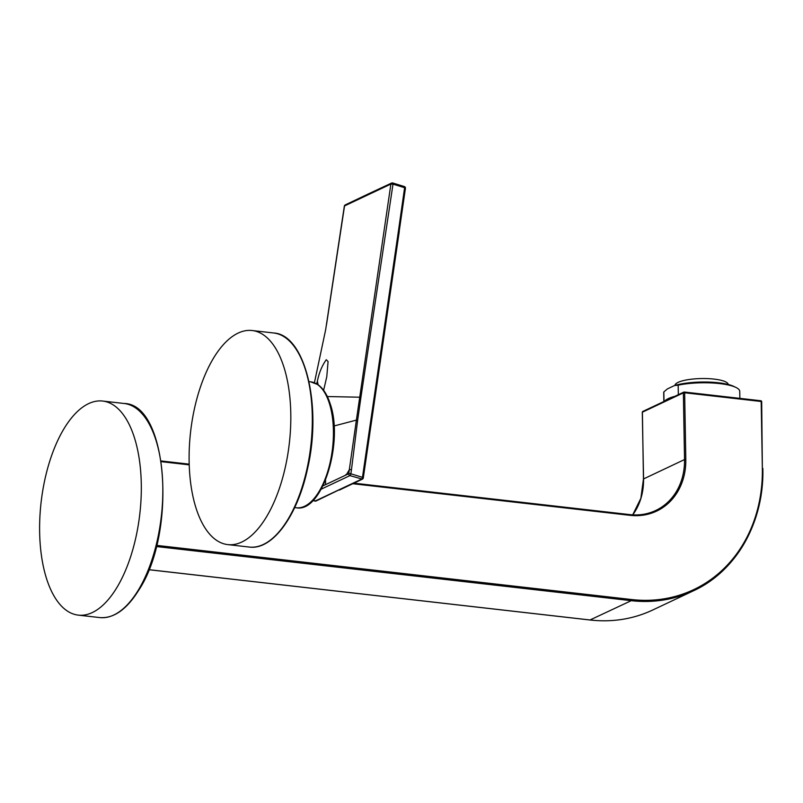 <?xml version="1.0" encoding="UTF-8"?>
<svg xmlns="http://www.w3.org/2000/svg" width="803" height="803" viewBox="0 0 803 803"><rect width="100%" height="100%" fill="white"/><g stroke="black" fill="none" stroke-linecap="round" stroke-linejoin="round"><path stroke-width="1.2" d="M316.693 383.864L317.366 381.244C319.072 372.793 322.043 365.616 326.269 359.724L328.076 361.541L326.771 376.808L323.619 390.288M327.333 396.541L360.938 397.234L357.646 420.28L356.381 420.11L390.89 184.058L392.476 183.014A1.586 0.652 107.1 0 1 392.727 182.984A1.586 0.652 107.1 0 1 393.008 184.138L390.89 184.058L344.537 205.929L326.53 324.502M334.048 425.971L356.381 420.11L349.325 469.725L346.836 473.971L345.009 475.476L325.576 484.651L325.536 480.053M325.576 484.641L322.906 485.905M116.435 588.278A107.732 49.696 -83.5 0 0 140.776 472.696A107.732 49.696 -83.5 0 0 102.664 401.048A107.732 49.696 -83.5 0 0 64.491 427.899A107.732 49.696 -83.5 0 0 40.15 543.48A107.732 49.696 -83.5 0 0 78.262 615.128A107.732 49.696 -83.5 0 0 116.435 588.278M285.446 466.613A107.732 49.696 96.5 0 1 227.761 544.605A107.732 49.696 96.5 0 1 194.477 408.526A107.732 49.696 96.5 0 1 252.162 330.525A107.732 49.696 96.5 0 1 285.446 466.613M739.864 398.368L739.744 391.382A38.022 9.265 179 0 0 735.889 387.417L733.731 386.373A35.643 8.682 -1 0 0 731.533 385.47A35.643 8.682 179 0 0 674.5 385.55L667.454 388.873L663.83 391.924A38.022 9.265 179 0 0 663.71 392.707L663.86 401.52M735.889 387.417A38.022 9.265 179 0 0 733.54 386.454A38.022 9.265 179 0 0 678.174 385.159L678.334 394.695M674.5 385.55L678.174 385.159M663.83 391.924L664.001 401.45M664.663 401.139A38.022 9.265 -1 0 1 674.891 396.311M728.281 384.486L728.11 384.025A26.619 6.484 179 0 0 701.491 378.544A26.619 6.484 179 0 0 675.072 384.948L674.921 385.42M368.306 193.945L345.23 204.926A1.586 1.355 64.4 0 0 344.537 205.929L344.537 205.929A1.586 0.512 8.6 0 0 344.346 206.12L325.667 329.672L314.415 382.77M318.118 384.767L317.366 381.244M360.938 397.234L393.008 184.138L404.612 187.701A1.586 0.652 107.1 0 0 404.331 186.547A1.586 0.652 107.1 0 0 404.08 186.567M405.254 188.474A1.586 0.502 -172.1 0 0 405.435 188.273A1.586 1.586 0 0 0 404.331 186.547L392.727 182.984A1.586 1.586 0 0 0 391.593 183.054L392.476 183.014M405.435 188.273A1.586 0.502 -172.1 0 0 404.612 187.701L398.459 230.812L399.161 231.555L405.435 188.273M344.467 206.361A1.586 0.512 8.6 0 1 344.346 206.12A1.586 1.586 0 0 1 345.23 204.926M314.726 500.911A1.586 0.652 -72.9 0 0 314.917 501.072A1.586 0.652 -72.9 0 0 315.167 501.042L361.511 479.18A1.586 0.652 -72.9 0 0 362.474 477.343L398.459 230.812M368.858 434.303A1.586 0.512 8.3 0 1 369.681 434.885A1.586 0.512 8.3 0 1 369.551 435.045M362.474 477.343L363.107 478.126L362.474 477.343L350.871 473.79A1.586 0.652 -72.9 0 1 349.907 475.627L321.19 489.168M357.646 420.28L351.453 469.795A1.586 0.512 -171.7 0 0 349.325 469.725L348.743 473.71A1.586 1.355 64.7 0 0 349.907 475.627L362.414 479.13A1.586 1.586 0 0 0 363.297 477.936L399.282 231.394M345.009 475.476L348.743 473.71A1.586 0.512 8.3 0 1 350.871 473.79L351.453 469.795M338.464 490.151L316.051 501.002L313.04 500.389M339.348 490.101L362.414 479.13M367.603 194.808L369.169 193.904M310.691 381.847L317.918 384.627C323.147 388.321 327.212 394.624 330.093 403.528C343.945 441.72 322.364 512.997 296.327 507.777A63.367 29.229 -83.5 0 0 327.534 472.174A63.367 29.229 -83.5 0 0 329.23 402.976A63.367 29.229 -83.5 0 0 310.691 381.847L309.035 381.656M124.174 403.497C168.058 403.869 177.102 533.092 138.528 590.516C126.553 609.618 113.635 618.641 99.773 617.577A107.732 49.696 -83.5 0 0 137.945 590.727A107.732 49.696 -83.5 0 0 162.286 475.145A107.732 49.696 -83.5 0 0 124.174 403.497L102.664 401.048M306.947 469.062A107.732 49.696 96.5 0 1 249.271 547.054C272.347 550.406 297.471 516.008 307.479 469.012C322.354 406.097 305.23 334.54 273.672 332.984A107.732 49.696 96.5 0 1 306.947 469.062M156.605 545.378L631.67 599.54L631.238 600.674L590.034 619.966M762.348 468.169L761.686 401.681L760.842 400.757L684.307 392.035L684.648 392.767L683.363 392.878L684.527 459.557L685.812 459.436L684.648 392.767L761.184 401.49L762.348 468.169A151.145 128.942 -115.3 0 1 631.67 599.54M685.812 459.436A64.32 54.875 -115.3 0 1 630.204 515.345L352.788 483.727M189.217 464.847L161.262 461.665M189.197 464.154L161.162 460.952L189.197 464.154M630.204 515.345L629.863 514.613L353.902 483.195M632.714 514.864L640.874 498.292L643.454 478.989L684.527 459.557A63.367 54.062 -115.3 0 1 655.7 510.497A63.367 54.062 -115.3 0 1 629.974 514.663M642.832 411.437L683.795 392.115A0.954 0.954 0 0 1 684.307 392.035L684.186 392.055A0.954 0.813 64.7 0 0 683.363 392.878L642.4 412.2A0.954 0.813 -115.3 0 1 642.832 411.437A0.954 0.954 0 0 0 642.29 412.31L643.564 478.879A63.367 54.062 -115.3 0 1 632.754 514.864M761.575 401.791L761.686 401.681A0.954 0.954 0 0 0 760.842 400.757L684.427 392.085M148.836 569.668L590.275 619.996A152.088 129.755 -115.3 0 0 652.588 610.069L693.551 590.747C736.532 571.084 764.275 522.01 762.85 468.36L762.74 468.47A152.088 129.755 -115.3 0 1 693.551 590.747A152.088 129.755 -115.3 0 1 631.238 600.674L156.314 546.532M642.4 412.421L643.454 478.989M316.051 500.992A1.586 1.586 0 0 1 314.917 501.072L312.959 500.47M368.276 193.955L391.593 183.054M296.327 507.777L294.681 507.586M99.773 617.577L78.262 615.128M227.761 544.605L249.271 547.054M252.162 330.525L273.672 332.984M655.7 510.497C647.66 514.251 639.047 515.626 629.863 514.613L353.962 483.165M148.826 569.708L590.155 620.016C612.318 622.455 633.135 619.143 652.588 610.069"/></g></svg>
